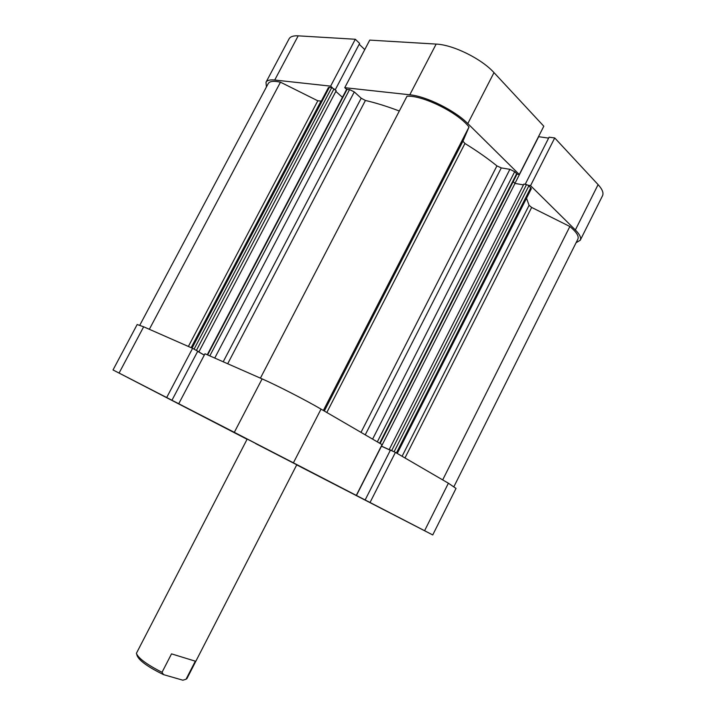 <?xml version="1.0" encoding="UTF-8"?>
<svg xmlns="http://www.w3.org/2000/svg" width="716" height="716" viewBox="0 0 716 716"><rect width="100%" height="100%" fill="white"/><g stroke="black" fill="none" stroke-linecap="round" stroke-linejoin="round"><path stroke-width="1.07" d="M332.501 87.817L330.622 86.144L274.72 80.031C269.995 79.557 267.086 80.29 266.003 82.233L266.406 87.003M330.622 86.144L355.306 39.255L298.187 35.845L274.72 80.031M516.952 174.104L519.288 174.498L467.808 123.582C454.946 110.452 426.324 96.275 409.794 94.789L344.754 87.683L346.634 89.384M519.288 174.498L543.811 126.222L493.995 72.62L467.808 123.582M576.076 242.724L580.264 240.218C581.392 237.802 579.754 234.383 575.369 229.961L530.556 185.641L528.22 185.229M335.231 89.813L359.638 43.416L355.306 39.255M364.766 49.601L359.199 44.249M409.794 94.789L436.151 44.088L369.742 40.114L344.754 87.683M436.151 44.088C453.049 44.732 481.582 58.784 493.995 72.62M548.617 138.125L538.504 136.675M575.369 229.961L598.102 184.621L554.721 137.946L549.091 137.204L525.195 184.325M598.102 184.621C602.344 189.284 603.812 192.998 602.514 195.763L580.264 240.218M266.003 82.233L289.094 38.825C290.329 36.588 293.363 35.594 298.187 35.845M530.556 185.641L554.721 137.946M514.965 183.377L538.62 136.801M526.511 198.225L529.079 205.304L531.648 207.434L569.864 226.498C576.461 232.011 579.128 236.235 577.875 239.144L453.944 486.612M260.409 378.146L407.01 96.221C422.691 95.13 458.204 112.734 469.016 127.001L462.948 141.168L464.944 143.477C476.963 150.906 487.623 158.37 496.922 165.888L501.281 167.911L365.241 434.836M139.808 325.189L268.24 83.548C269.619 81.185 273.691 80.738 280.466 82.188L149.349 329.297M207.273 354.778L346.589 89.437L349.578 89.581L354.295 91.925L361.195 98.217L365.42 100.464C375.793 102.862 387.096 106.371 399.322 111.007M280.466 82.188L317.806 100.804L321.314 101.063M191.396 347.788L328.411 87.585L329.342 87.343L192.067 348.083M194.081 349.166L331.741 87.612L329.342 87.343M331.741 87.612L336.216 90.699L198.896 351.842L197.714 351.323L204.302 355.073M335.84 91.415L342.454 97.331M372.597 439.114L509.89 169.325L501.281 167.911M509.89 169.325L514.679 171.706L377.323 441.87M379.668 443.231L516.657 173.657L514.679 171.706M516.657 173.657L516.934 174.239L380.115 443.49M513.175 181.631L515.001 183.412L523.45 184.889M390.381 450.185L389.236 449.514L523.852 184.093L526.537 184.567L528.9 185.739L531.326 188.72L397.255 453.461M393.308 451.438L391.661 450.615L526.537 184.567M389.236 449.514L391.661 450.615M381.351 446.077L390.372 450.194M334.05 88.757L196.399 350.419L198.896 351.842M196.399 350.419L194.761 349.551M569.864 226.498L442.685 479.89M469.016 127.001L323.364 410.474M515.001 183.412L381.53 446.184M382.29 508.942L415.316 525.965L382.29 508.942M138.269 382.997L167.508 398.078L138.269 382.997M293.408 462.831L234.32 432.339L262.11 378.889C276.537 385.181 305.616 400.092 321.028 409.113L293.408 462.831L366.458 500.654L365.142 499.965L390.417 450.122L395.411 452.396L448.395 483.219L456.02 488.419L432.733 534.95L296.71 464.881M246.295 438.595L294.562 463.476L246.295 438.595M247.136 439.168L136.389 653.332C138.233 658.183 146.78 664.511 162.022 672.306L171.527 653.869L195.325 661.172L186.035 679.251L186.974 678.5L296.764 464.782L255.54 443.526M395.411 452.396L370.038 502.489L424.588 530.717L448.395 483.219M262.11 378.889L204.991 353.767L178.74 403.743L234.32 432.339M113.021 369.948L137.168 324.536L143.656 326.791L119.08 373.054L113.021 369.948L247.074 439.284M192.595 348.316L166.685 397.541L171.956 400.271L197.732 351.243L192.595 348.316L143.656 326.791M197.679 351.368L204.275 355.127M321.028 409.113L382.075 444.636L356.3 495.382M381.315 446.131L390.345 450.257M432.733 534.95L424.588 530.717M365.142 499.965L370.038 502.489M171.956 400.271L178.74 403.743M166.685 397.541L119.08 373.054M381.458 446.22L356.434 495.49M136.738 654.415L137.15 655.695C139.28 660.761 148.096 667.079 163.588 674.651L182.866 680.2L183.824 679.94M162.022 672.306L163.588 674.651M182.866 680.2L186.035 679.251M171.527 653.869L195.325 661.172M531.648 207.434L404.97 457.954M464.944 143.477L326.818 412.488M365.42 100.464L227.688 363.755M320.795 101.457L191.136 347.672M402.097 456.28L529.079 205.304M360.998 432.375L496.922 165.888M188.38 346.463L317.806 100.804M324.312 411.029L462.948 141.168M528.9 185.739L394.077 451.787M396.413 452.968L530.807 187.628M223.204 361.786L361.195 98.217M354.295 91.925L214.746 358.063M347.09 89.312L207.631 354.93M209.815 355.888L349.578 89.581"/></g></svg>

